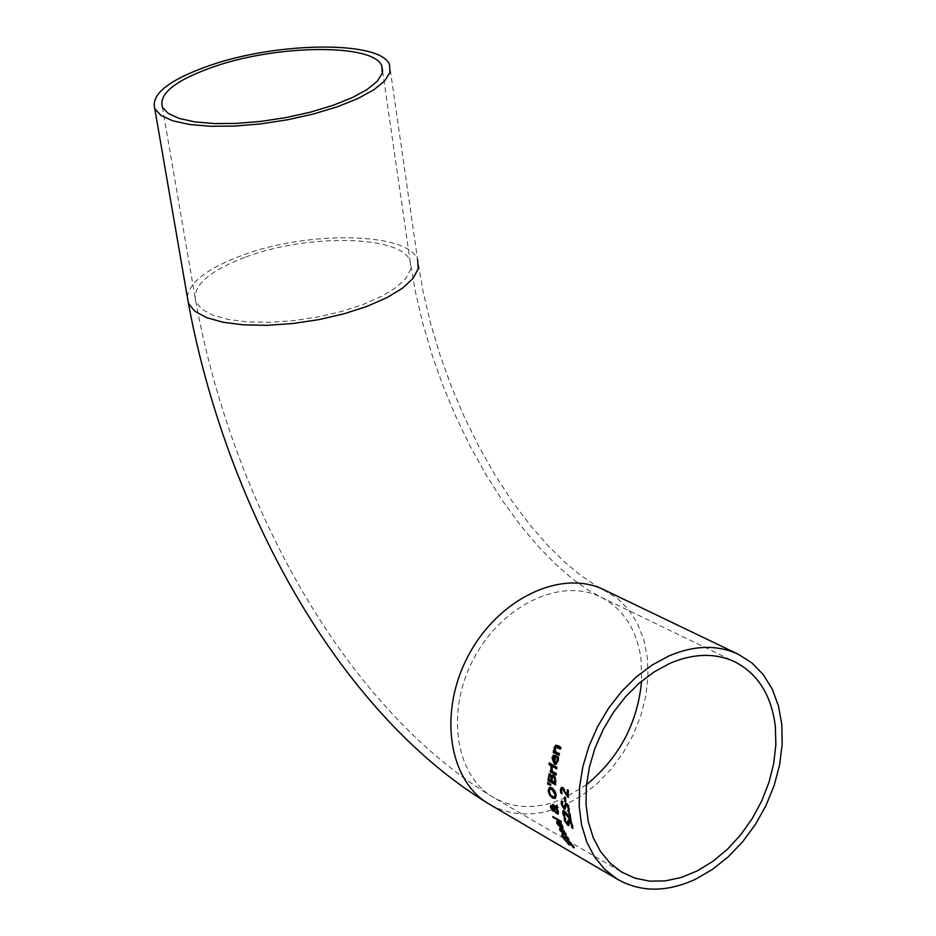 <?xml version="1.0" encoding="UTF-8"?>
<svg xmlns="http://www.w3.org/2000/svg" width="936" height="936" viewBox="0 0 936 936"><rect width="100%" height="100%" fill="white"/><g stroke="black" fill="none" stroke-linecap="round" stroke-linejoin="round"><path stroke-width="0.7" stroke-dasharray="4.68 3.51" d="M567.813 790.031L568.714 790.007L568.199 797.062M561.541 787.281L562.992 787.293L564.513 788.779L567.813 795.389M561.541 789.247L562.477 793.588L561.74 793.178M565.812 833.66L563.636 829.986L566.315 833.356L566.385 835.743M560.079 828.559L562.22 829.074L564.642 834.07L565.66 834.432M560.5 830.197L563.39 833.894M561.097 829.6L563.917 833.648L561.892 829.776M574.142 847.805L574.716 847.548L573.698 846.951M567.801 840.587L570.913 842.295L574.716 847.548M573.323 846.331L569.509 841.768M569.182 841.721L569.907 844.693M568.444 843.71L564.712 839.51M569.065 843.125L568.725 842.482M564.654 839.007L569.053 843.453M564.607 838.913L565.765 838.516L564.899 837.919M563.402 838.223L565.157 838.656M564.279 838.726L563.963 837.966M562.36 825.646L560.769 822.779L563.238 826.242L563.074 828.781M557.166 821.34L559.365 821.855L561.366 827.061L562.407 827.412M559.716 826.605L557.528 823.434M558.102 822.463L560.629 826.64L559.038 822.662M567.649 837.474L569.088 838.633L568.971 839.849M565.285 837.743L565.765 838.516M562.7 836.059L562.173 835.181L563.8 836.129L562.571 833.964L564.595 836.585L568.292 838.633M566.783 836.983L568.187 837.229M568.363 838.586L567.368 836.796M553.562 816.917L561.237 820.802L561.659 822.1L560.91 821.679M557.002 805.054L557.833 806.715L557.014 807.592L558.921 811.606L558.289 813.946M554.639 810.482L554.03 811.114M555.411 811.512L554.779 810.424M551.784 809.02L551.117 807.405M552.685 804.281L556.089 806.387M553.305 804.632L553.199 804.047M551.093 805.288L553.153 806.224L554.334 808.388M554.463 810.178L557.458 812.261M556.616 808.002L554.99 809.944M557.844 810.12L556.686 807.979M551.678 806.82L553.679 809.582M553.983 808.54L553.281 807.429M550.052 787.141L552.369 787.656L555.34 790.709L556.581 795.05L555.305 798.42M550.169 788.954L549.561 791.06L550.543 794.044L552.919 796.267L554.802 796.77M555.223 777.547L556.195 781.174L555.598 784.333M552.72 775.102L554.112 775.078L555.75 777.313M551.526 776.529L552.088 776.318L550.532 773.662L549.151 773.744M552.287 777.371L552.474 780.975L555.282 782.543M549.221 775.862L549.42 779.255L551.632 780.495M548.203 782.812L551.14 784.216L550.625 785.058M551.175 764.08L557.423 767.005L556.733 768.351M551.304 767.227L552.38 767.286L552.661 771.03L556.698 773.3L556.078 774.587M550.965 770.62L551.854 770.585M558.207 757.107L558.769 756.861L558.605 760.488L556.487 764.068M553.819 754.989L556.405 755.352L555.165 762.126L556.253 762.384M557.166 756.534L558.769 756.861M554.089 756.487L553.422 760.289L554.428 761.717M549.725 763.156L550.789 763.203L550.075 764.747M555.879 745.185L557.751 745.196L561.471 747.232L560.559 748.706M560.886 747.49L561.471 747.232M553.621 750.602L554.814 750.695M556.241 746.858L555.621 751.14L559.904 753.492L559.073 754.919M568.468 819.959L569.696 819.971L571.557 821.878L572.996 825.037L572.902 827.81M564.677 817.982L565.917 818.158L565.894 820.743L567.965 823.703M569.439 821.656L568.971 825.353M568.877 813.08L570.281 813.349L571.615 820.076L570.948 819.702M569.497 813.431L569.392 812.846M567.345 814.449L570.422 818.216M565.765 812.237L567.86 814.203M563.308 810.517L566.28 811.992M564.127 812.074L565.309 816.274L564.408 815.759M565.672 803.17L566.97 803.182L568.702 805.135L569.72 808.505L569.193 811.594M561.811 801.193L563.133 801.415L562.653 804.223L564.466 807.358M566.42 804.948L565.274 809.09M564.466 797.016L565.917 797.297L565.625 801.368M555.259 798.455L555.855 798.151M490.873 805.112C513.431 816.929 538.153 816.894 565.063 805.03L581.431 795.869L596.84 783.912L610.845 769.486L623.048 753.012L633.122 734.982L640.774 715.876L645.793 696.255L648.005 676.681L647.361 657.68L643.839 639.838L637.533 623.657L628.606 609.64L617.28 598.209L593.646 584.158L580.379 575.102L565.227 562.583L547.806 545.477L529.753 524.698L511.992 501.017L494.969 474.903L479.021 446.823L464.408 417.187L451.327 386.404L439.978 354.873L430.49 322.99L423.013 291.178L417.631 259.88L389.551 64.771M586.509 784.649L564.151 798.232C537.954 809.722 514.121 809.301 492.628 796.981C454.709 774.47 445.641 710.026 474.365 657.493C502.585 604.679 561.308 577.266 600.725 597.016C623.481 608.915 636.925 629.706 641.055 659.412L641.628 681.104M245.829 256.967C307.815 233.52 402.082 235.24 410.132 261.121L410.647 269.439L405.908 278.378L396.068 287.516L381.537 296.384L362.992 304.528L341.359 311.524L317.737 317L293.366 320.65L269.498 322.312L247.373 321.89L228.115 319.433L212.671 315.081L201.755 309.091L195.835 301.778C191.716 286.135 208.377 271.206 245.829 256.967M187.317 296.899C189.68 281.935 207.897 268.094 241.979 255.388C308.248 230.35 408.985 232.175 417.631 259.88M556.335 744.962L555.75 745.22M162.373 107.16L195.835 301.778C232.292 500.28 342.248 705.955 492.628 796.981L621.457 871.954M382.637 71.393L410.132 261.121L415.479 292.161L422.861 323.68L432.163 355.27L443.29 386.545L456.089 417.14L470.399 446.671L486.03 474.763L502.761 501.041L520.299 525.084L538.259 546.472L556.148 564.747L573.253 579.466L588.557 590.253L600.725 597.016L734.994 661.904"/><path stroke-width="1.4" d="M567.298 795.623L567.298 789.75L568.187 790.241L568.222 797.612L562.501 789.2L561.541 789.247L561.237 790.534L561.951 793.822L560.863 793.202L560.348 789.914L561.401 787.316L562.466 787.527L567.298 795.623L567.813 790.031M561.74 793.178L560.875 789.68L561.541 787.281M568.199 797.062L563.027 788.954L562.068 789.013M565.25 834.62L565.812 833.66M559.962 830.443L559.599 828.711L561.694 829.319L564.104 834.315L565.122 834.678L563.098 830.232L564.139 830.84L566.093 835.988L559.962 830.443L560.079 828.559M566.385 835.743L563.39 833.894M561.892 829.776L560.559 829.858L560.781 830.969L563.378 833.894L561.951 829.893M572.879 847.068L569.182 842.143L569.954 845.021L569.018 844.787L563.402 838.223L568 843.523L567.403 840.505L568.222 840.797L572.61 845.29L574.142 847.805L572.879 847.068L573.323 846.331M569.907 844.693L568.444 843.71M568.725 842.482L567.801 840.587M564.712 839.51L564.279 838.726M562.021 827.588L562.36 825.646M557.528 823.434L557.166 821.34M563.074 828.781L559.716 826.605M559.038 822.662L557.575 822.697L558.722 825.622L560.102 826.886L559.061 822.697M561.05 824.323L560.243 823.013L561.284 823.621L562.712 826.476L562.758 829.015L561.296 828.535L556.873 823.341L556.686 821.527L558.839 822.1L560.828 827.307L561.869 827.658L561.541 824.089M568.971 839.849L564.817 838.13M564.431 838.317L561.623 835.427L563.25 836.375L562.021 834.21L564.045 836.831L566.736 838.399L567.766 838.878L566.783 836.983L567.649 837.474L568.842 840.2L564.736 838.001M564.899 837.919L562.7 836.059M560.91 821.679L553.562 816.917M553.246 817.795L552.825 816.496L560.711 821.047L561.132 822.346L553.761 817.561M554.264 810.658L552.919 811.126L550.52 807.288L550.883 805.299L553.819 808.622L555.153 807.113L552.942 805.72L552.685 804.281L555.574 806.621L557.002 805.054L557.306 806.949L556.487 807.827L558.406 811.84L557.95 814.156L555.399 812.471L554.639 810.482M558.289 813.946L555.411 811.512M554.03 811.114L551.784 809.02M551.117 807.405L551.093 805.288M555.574 806.621L557.049 805.334M552.942 805.72L553.305 804.632M555.153 807.113L553.457 805.486M553.819 808.622L555.668 806.879M554.463 810.178L557.154 812.495L557.493 810.974L556.159 808.213L554.463 810.178M557.458 812.261L557.844 810.12M553.164 809.815L553.609 809.09L551.398 806.797L552.544 809.698L553.679 809.582L553.983 808.54M553.223 807.358L551.678 806.82M548.695 790.569L549.572 787.363L551.854 787.901L554.814 790.955L556.054 795.284L555.34 798.385L552.568 798.08L549.514 795.062L548.168 790.803L549.502 787.41M555.305 798.42L553.094 797.846L550.029 794.828M550.497 788.802L549.046 791.294L550.029 794.278L552.404 796.513L554.288 797.004L555.188 794.781L551.912 789.516L549.97 789.036L552.427 789.282L555.703 794.535L554.592 796.864M549.514 795.062L548.168 790.803M548.016 780.601L549.151 773.744L551.561 776.552L552.579 775.125L553.585 775.312L555.223 777.547L555.586 784.871L548.016 780.601L549.35 773.709M555.598 784.333L548.543 780.367M551.561 776.552L552.72 775.102M554.755 782.788L554.58 778.541L553.527 777.044L552.287 777.371L551.947 781.209L555.282 782.543L555.106 778.307L554.053 776.798L552.989 776.845M551.105 780.729L550.988 776.915L550.04 775.687L549.221 775.862L548.894 779.489L551.632 780.495L551.515 776.669L549.771 775.57M550.625 785.058L548.227 783.982L548.203 782.812M547.7 784.216L547.677 782.449L550.625 784.462L550.637 785.538L548.227 783.982M551.175 764.08L556.885 767.251L556.674 768.865L550.976 765.683L551.175 764.08M550.976 765.683L551.655 764.349M556.733 768.351L551.515 765.437M551.316 770.831L550.848 766.97L551.842 767.52L552.123 771.276L556.171 773.534L556.031 775.113L550.333 771.919L550.473 770.351L551.854 770.585L551.304 767.227M556.078 774.587L550.871 771.685L550.965 770.62M556.487 764.068L554.849 763.729L552.532 757.563L553.819 754.989M553.141 755.329L555.844 755.598L554.615 762.372L555.844 762.594L557.201 760.289L557.166 756.534L558.207 757.107L558.055 760.734L556.019 764.291L554.299 763.975L551.983 757.821L553.702 755.083M557.329 758.137L557.786 756.873M556.253 762.384L557.762 760.044L557.891 757.891M553.539 756.744L552.872 760.535L553.878 761.962L555.34 756.557L553.539 756.744M553.878 761.962L554.323 756.382M550.075 764.747L549.725 763.156M549.022 764.712L549.256 762.887L550.251 763.437L550.017 765.262L549.022 764.712L549.561 764.466M554.252 750.941L554.182 747.454L555.75 745.22L560.886 747.49L560.43 749.209L555.832 747.045L554.99 748.402L555.06 751.386L559.33 753.737L558.956 755.422L553.246 752.275L553.621 750.602L554.814 750.695L554.755 747.197L555.879 745.185M560.559 748.706L556.241 746.858M553.246 752.275L554.077 750.847M559.073 754.919L553.808 752.029M567.965 823.703L568.468 819.959M568.971 825.353L565.04 820.334L564.677 817.982M572.902 827.81L572.142 827.377L572.142 824.628L570.223 821.539L569.439 821.656M571.592 827.518L571.615 824.873L569.708 821.785L568.877 822.416L568.912 825.447L567.742 825.318L564.525 820.568L564.186 817.701L565.402 818.403L565.367 820.977L567.193 823.832L568.269 819.971L571.042 822.112L572.469 825.271L572.902 828.348L571.627 827.623L572.118 827.272M570.001 819.69L564.466 812.319L563.601 812.308L563.554 813.466L564.794 816.508L563.706 815.888L562.653 812.857L563.133 810.529L564.139 810.787L569.907 818.45L568.877 813.08L569.767 813.595L571.089 820.322L564.981 812.085L563.975 812.144M569.907 818.45L569.497 813.431M563.706 815.888L563.308 810.517M564.466 807.358L565.672 803.17M565.274 809.09L561.787 803.825L561.811 801.193M569.193 811.594L568.327 810.997L568.842 808.107L567.286 804.855L566.42 804.948M567.813 811.243L568.327 808.341L566.771 805.089L565.754 805.826L565.239 809.137L563.963 809.067L561.272 804.059L561.401 800.97L562.606 801.649L562.126 804.457L563.636 807.464L564.619 806.68L565.508 803.193L568.175 805.381L569.193 808.739L569.111 812.074L567.836 811.348L568.327 810.997M564.466 797.016L565.391 797.542L565.66 801.93L564.736 801.403L564.466 797.016M564.736 801.403L565.005 797.32M695.495 879.243C666.537 892.546 640.353 892.429 616.906 878.916L604.726 869.357L594.594 856.99L586.813 842.131L581.63 825.178L579.197 806.586L579.606 786.872L582.871 766.596L588.919 746.355L597.566 726.71L608.564 708.248L621.609 691.493L636.304 676.927L652.24 664.97L668.936 655.925C694.301 645.138 717.432 644.6 738.34 654.276L751.924 662.945L763.331 674.716L772.27 689.212L778.471 706.001L781.806 724.558L782.18 744.331L779.63 764.77L774.212 785.281L766.104 805.288L755.551 824.218L742.821 841.546L728.302 856.768L712.366 869.462L695.495 879.243M669.825 663.39C693.646 653.234 715.373 652.743 734.994 661.904C758.101 674.025 771.557 695.53 775.336 726.441L775.862 744.658L773.709 763.507L768.936 782.473L761.693 801.029L752.181 818.661L740.657 834.877L727.436 849.245L712.893 861.342L697.414 870.819L681.431 877.418L665.379 880.905L649.736 881.162L634.947 878.167L621.457 871.954L610.026 863.039L600.514 851.503L593.202 837.615L588.323 821.773L586.018 804.387L586.381 785.947L589.411 766.993L595.039 748.051L603.112 729.682L613.384 712.401L625.576 696.712L639.311 683.081L654.205 671.872L669.825 663.39M214.414 66.514C278.144 44.366 374.178 43.512 381.865 66.058L382.216 73.347L377.196 81.327L366.959 89.61L351.936 97.777L332.842 105.417L310.6 112.109L286.369 117.515L261.401 121.341L237.007 123.388L214.438 123.575L194.852 121.891L179.209 118.439L168.223 113.443L162.373 107.16C158.558 93.506 175.909 79.958 214.414 66.514M210.53 65.216C278.659 41.57 381.291 40.634 389.551 64.771L389.926 72.563L384.556 81.093L373.616 89.95L357.564 98.689L337.135 106.856L313.349 114.016L287.411 119.808L260.699 123.903L234.585 126.091L210.448 126.278L189.505 124.476L172.774 120.791L161.039 115.444L154.779 108.74C150.708 94.103 169.287 79.595 210.53 65.216M557.166 747.419L557.751 747.162M738.34 654.276L603.884 589.738C561.764 568.819 499.099 598.116 468.948 654.521C438.259 710.658 447.899 779.454 488.288 803.591L490.873 805.112M641.628 681.104C637.556 723.235 619.187 757.739 586.509 784.649M417.631 259.88L418.181 268.761L413.115 278.32L402.609 288.089L387.071 297.566L367.24 306.283L344.097 313.771L318.825 319.632L292.734 323.54L267.193 325.318L243.524 324.862L222.932 322.23L206.423 317.573L194.758 311.173L188.429 303.369L187.317 296.899M154.779 108.74L188.429 303.369C225.541 503.638 335.813 710.576 488.288 803.591L616.906 878.916M382.637 71.393L381.865 66.058"/></g></svg>

